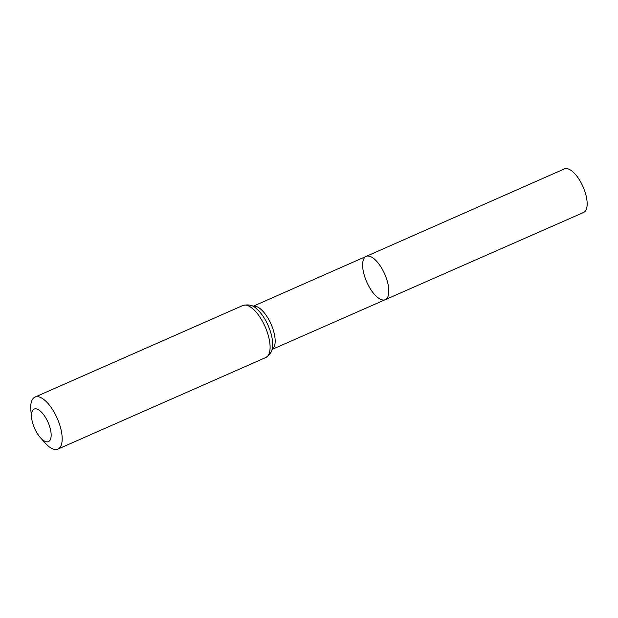 <?xml version="1.0" encoding="UTF-8"?>
<svg xmlns="http://www.w3.org/2000/svg" width="618" height="618" viewBox="0 0 618 618"><rect width="100%" height="100%" fill="white"/><g stroke="black" fill="none" stroke-linecap="round" stroke-linejoin="round"><path stroke-width="0.93" d="M366.18 256.377A23.654 9.811 66.2 0 1 384.705 274.075A23.654 9.811 66.2 0 1 385.261 299.676A23.654 9.811 66.2 0 1 368.065 284.774A23.654 9.811 66.2 0 1 366.18 256.377A23.654 9.811 66.2 0 1 384.705 274.075A23.654 9.811 66.2 0 1 385.261 299.676L583.577 212.476A23.808 9.873 66.2 0 0 581.685 183.901A23.808 9.873 66.2 0 0 564.381 168.907L253.009 306.327M35.574 430.406A17.767 7.37 66.2 0 1 31.603 417.706A17.767 7.37 66.2 0 1 40.618 411.364A17.767 7.37 66.2 0 1 51.163 435.288A17.767 7.37 66.2 0 1 40.402 437.668A17.767 7.37 66.2 0 1 35.574 430.406M31.603 417.706L30.9 410.862A28.428 11.788 66.2 0 1 34.994 397.073A28.428 11.788 66.2 0 1 57.235 418.332A28.428 11.788 66.2 0 1 57.907 449.093A28.428 11.788 66.2 0 1 44.967 442.805L40.402 437.668M253.04 306.343A23.569 9.772 66.2 0 1 271.063 324.133A23.569 9.772 66.2 0 1 272.02 349.44M242.897 305.485A28.428 11.788 66.2 0 1 265.145 326.744A28.428 11.788 66.2 0 1 265.817 357.505C270.754 354.106 273.025 349.942 272.615 344.998A25.995 10.784 66.2 0 0 256.709 308.907C253.341 305.269 248.737 304.126 242.897 305.485L34.994 397.073M272.013 349.471L385.261 299.676M57.907 449.093L265.817 357.505"/></g></svg>
